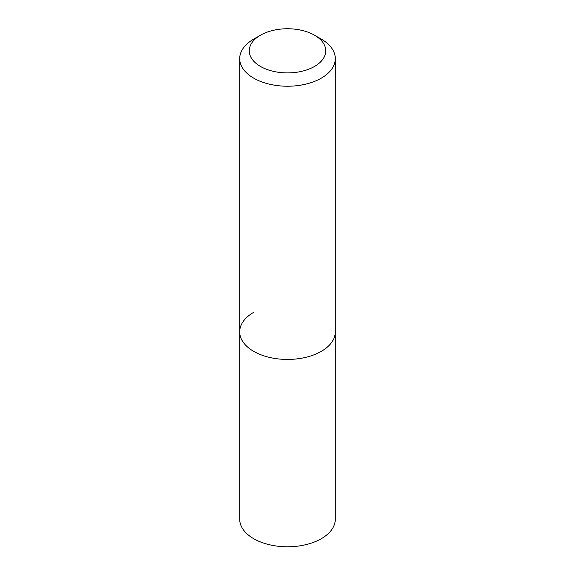<?xml version="1.0" encoding="UTF-8"?>
<svg xmlns="http://www.w3.org/2000/svg" width="575" height="575" viewBox="0 0 575 575"><rect width="100%" height="100%" fill="white"/><g stroke="black" fill="none" stroke-linecap="round" stroke-linejoin="round"><path stroke-width="0.86" d="M253.697 39.122L260.461 35.219A38.238 22.08 180 0 1 314.539 35.219A38.238 22.08 180 0 1 314.539 66.441A38.238 22.08 180 0 1 260.461 66.441A38.238 22.08 180 0 1 260.461 35.219L253.697 39.122A47.804 27.6 180 0 0 239.696 58.636L239.696 331.84A47.804 27.6 180 0 1 253.697 312.326M314.539 35.219L321.303 39.122A47.804 27.6 180 0 1 335.304 58.636A47.804 27.6 180 0 1 321.303 78.15A47.804 27.6 180 0 1 269.208 84.13A47.804 27.6 180 0 1 239.696 58.636M335.304 58.636L335.304 331.84A47.804 27.6 180 0 1 321.303 351.354A47.804 27.6 180 0 1 269.208 357.341A47.804 27.6 180 0 1 239.696 331.84L239.696 519.182A47.804 27.6 180 0 0 269.208 544.683A47.804 27.6 180 0 0 321.303 538.696A47.804 27.6 180 0 0 335.304 519.182L335.304 331.84A47.804 27.6 180 0 1 321.303 351.354A47.804 27.6 180 0 1 269.208 357.341A47.804 27.6 180 0 1 239.696 331.84"/></g></svg>
